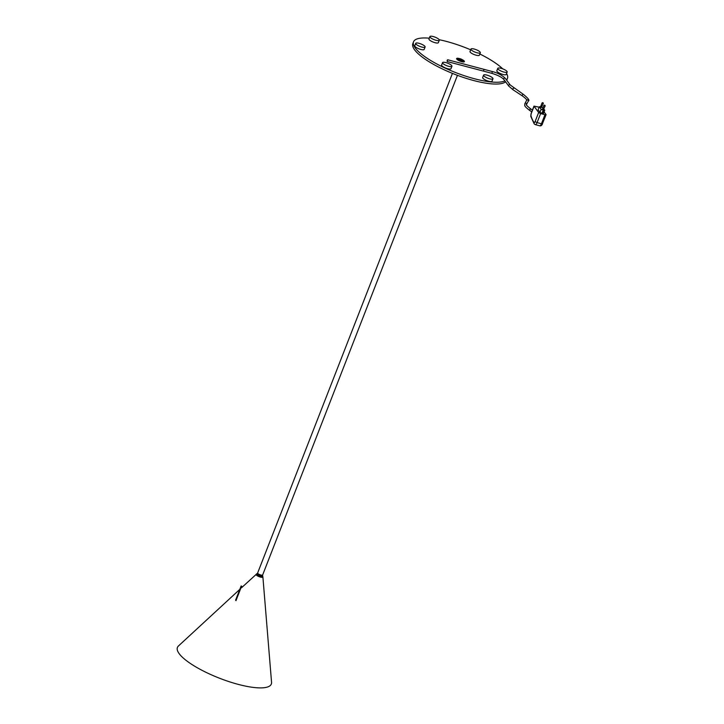 <?xml version="1.0" encoding="UTF-8"?>
<svg xmlns="http://www.w3.org/2000/svg" width="724" height="724" viewBox="0 0 724 724"><rect width="100%" height="100%" fill="white"/><g stroke="black" fill="none" stroke-linecap="round" stroke-linejoin="round"><path stroke-width="1.09" d="M260.559 576.44A3.303 0.878 -158.7 0 1 257.509 575.118A3.303 0.878 -158.7 0 1 256.667 573.906L257.4 573.345A2.824 0.751 -158.7 0 0 258.115 574.385A2.824 0.751 -158.7 0 0 260.721 575.508A2.824 0.751 -158.7 0 0 262.595 575.372L262.758 576.277A3.303 0.878 -158.7 0 1 260.559 576.44M239.816 589.345L178.43 645.998A50.39 13.385 21.3 0 0 178.231 646.197A50.39 13.385 21.3 0 0 214.404 676.144A50.39 13.385 21.3 0 0 270.505 685.311A50.39 13.385 21.3 0 0 271.554 682.307L262.893 576.947A3.665 0.977 -158.7 0 1 262.821 577.164A3.665 0.977 -158.7 0 1 258.73 576.503A3.665 0.977 -158.7 0 1 256.106 574.322A3.665 0.977 -158.7 0 1 256.115 574.304A3.665 0.977 -158.7 0 1 256.151 574.277M459.414 58.563A4.199 1.113 21.3 0 0 456.591 58.572A4.199 1.113 21.3 0 0 456.717 59.069A4.199 1.113 21.3 0 0 460.844 61.413A4.199 1.113 21.3 0 0 464.41 61.621A4.199 1.113 21.3 0 0 464.283 61.133A4.199 1.113 21.3 0 0 462.12 59.594M463.668 61.938A4.199 1.113 21.3 0 0 462.898 61.332M457.903 59.386A4.199 1.113 21.3 0 0 456.925 59.314M429.287 38.191A50.39 13.385 21.3 0 0 413.549 41.793A50.39 13.385 21.3 0 0 415.105 47.739A50.39 13.385 21.3 0 0 458.871 73.794A50.39 13.385 21.3 0 0 504.89 80.871M506.438 79.857A50.39 13.385 21.3 0 0 507.452 78.409A50.39 13.385 21.3 0 0 506.583 73.531M413.549 41.793L412.843 43.603A50.39 13.385 21.3 0 0 414.399 49.549A50.39 13.385 21.3 0 0 460.555 76.463A50.39 13.385 21.3 0 0 505.578 81.803M506.728 80.255A50.39 13.385 21.3 0 0 506.746 80.219L507.452 78.409M502.728 68.852A50.39 13.385 21.3 0 0 479.84 54.001M470.663 49.793A50.39 13.385 21.3 0 0 439.187 39.711M447.17 60.309L447.197 61.549L447.667 59.766L447.17 60.309M543.136 110.003L545.109 106.075L543.851 105.586L542.321 109.514L543.136 110.003M541.29 107.523L543.262 103.595L542.014 103.107L540.484 107.034L541.29 107.523M540.629 106.654L539.308 106.799L541.145 109.279L543.715 110.455L544.756 110.238L543.923 109.116M542.973 107.84L541.86 107.206M534.041 106.338L531.163 113.713A1.683 0.633 -75.1 0 0 530.936 115.614A52.599 19.747 -75.1 0 0 534.059 122.474A1.683 0.633 -75.1 0 0 535.108 121.587L538.638 112.537L533.977 106.12L539.145 107.197M538.638 112.537L540.602 113.559L537.072 122.609L541.434 123.768L544.964 114.718L540.602 113.559M544.964 114.718L546.014 114.501L544.095 111.921M544.756 110.238L543.579 113.252L542.538 113.478L543.715 110.455M543.109 110.301L541.932 113.315L542.538 113.478M541.932 113.315L539.968 112.292L541.145 109.279M539.308 106.799L538.131 109.813L539.968 112.292M241.961 586.621L241.499 586.467L241.961 586.621M241.59 586.123L241.137 585.978L241.59 586.123M507.171 72.02L506.23 74.436A5.041 1.339 -158.7 0 1 501.985 74.192A5.041 1.339 -158.7 0 1 497.017 71.395A5.041 1.339 -158.7 0 1 496.836 70.771L497.777 68.355A5.041 1.339 -158.7 0 1 502.022 68.608A5.041 1.339 -158.7 0 1 506.99 71.395A5.041 1.339 -158.7 0 1 507.171 72.02A5.041 1.339 -158.7 0 1 502.927 71.776A5.041 1.339 -158.7 0 1 497.958 68.988A5.041 1.339 -158.7 0 1 497.777 68.355M458.98 58.653A2.018 0.534 21.3 0 1 461.966 59.504L462.193 60.201L459.188 59.024L462.247 59.911L462.546 60.572A2.181 0.579 -158.7 0 1 459.523 59.748L458.935 58.68A2.018 0.534 21.3 0 1 458.98 58.653L458.853 58.707M462.066 60.228L459.26 59.133M459.505 59.495A2.018 0.534 21.3 0 0 462.536 60.318M461.894 59.459A2.552 0.679 21.3 0 1 462.012 59.522L463.224 60.49L462.609 61.069L460.002 60.373L458.011 59.096L459.776 58.662M459.523 59.685A2.018 0.534 -158.7 0 1 458.871 59.169A2.018 0.534 -158.7 0 1 458.799 58.915A2.018 0.534 -158.7 0 1 459.007 58.78M462.229 59.875A2.018 0.534 -158.7 0 1 462.482 60.128A2.018 0.534 -158.7 0 1 462.555 60.382A2.018 0.534 -158.7 0 1 462.546 60.409M463.224 60.49L463.061 60.554A2.552 0.679 21.3 0 0 462.573 59.884L463.224 60.49L462.527 61.821M462.319 61.812L462.609 61.069M459.758 61.006L460.002 60.373M457.686 59.929L458.011 59.096M458.464 58.581L459.622 58.617A2.552 0.679 21.3 0 0 458.464 58.581M462.826 61.468A3.023 0.805 -158.7 0 1 462.917 61.576A3.023 0.805 -158.7 0 1 463.034 61.92M480.338 52.743L479.397 55.16A5.041 1.339 -158.7 0 1 473.623 54.336A5.041 1.339 -158.7 0 1 470.003 51.504L470.944 49.087A5.041 1.339 -158.7 0 1 476.709 49.911A5.041 1.339 -158.7 0 1 480.338 52.743A5.041 1.339 -158.7 0 1 474.564 51.92A5.041 1.339 -158.7 0 1 470.944 49.087M439.296 40.245L438.355 42.653A5.041 1.339 -158.7 0 1 437.106 43.042A5.041 1.339 -158.7 0 1 431.703 41.422A5.041 1.339 -158.7 0 1 428.97 38.996L429.911 36.58A5.041 1.339 -158.7 0 1 431.16 36.2A5.041 1.339 -158.7 0 1 436.563 37.811A5.041 1.339 -158.7 0 1 439.296 40.245A5.041 1.339 -158.7 0 1 438.047 40.625A5.041 1.339 -158.7 0 1 432.644 39.006A5.041 1.339 -158.7 0 1 429.911 36.58M425.106 47.015L424.164 49.431A5.041 1.339 -158.7 0 1 419.92 49.178A5.041 1.339 -158.7 0 1 414.952 46.39A5.041 1.339 -158.7 0 1 414.771 45.766L415.712 43.349A5.041 1.339 -158.7 0 1 419.956 43.594A5.041 1.339 -158.7 0 1 424.925 46.39A5.041 1.339 -158.7 0 1 425.106 47.015A5.041 1.339 -158.7 0 1 420.861 46.77A5.041 1.339 -158.7 0 1 415.893 43.974A5.041 1.339 -158.7 0 1 415.712 43.349M451.939 66.282L450.998 68.699A5.041 1.339 -158.7 0 1 445.233 67.875A5.041 1.339 -158.7 0 1 441.613 65.042L442.554 62.626A5.041 1.339 -158.7 0 1 448.319 63.45A5.041 1.339 -158.7 0 1 451.939 66.282A5.041 1.339 -158.7 0 1 446.174 65.468A5.041 1.339 -158.7 0 1 442.554 62.626M492.972 78.789L492.03 81.206A5.041 1.339 -158.7 0 1 490.781 81.586A5.041 1.339 -158.7 0 1 485.379 79.975A5.041 1.339 -158.7 0 1 482.646 77.54L483.587 75.133A5.041 1.339 -158.7 0 1 484.836 74.744A5.041 1.339 -158.7 0 1 490.239 76.364A5.041 1.339 -158.7 0 1 492.972 78.789A5.041 1.339 -158.7 0 1 491.723 79.169A5.041 1.339 -158.7 0 1 486.32 77.559A5.041 1.339 -158.7 0 1 483.587 75.133M262.595 575.372L262.64 574.992A2.688 0.715 -158.7 0 1 260.866 575.01A2.688 0.715 -158.7 0 1 257.626 573.037L452.437 73.386M531.733 111.885L530.049 110.672A0.923 0.561 -56.5 0 1 531.063 109.125L530.674 108.862A0.923 0.561 -56.5 0 1 530.819 109.071M529.896 110.464A0.923 0.561 -56.5 0 1 530.674 108.862C526.936 105.867 525.552 104.41 526.52 104.509L526.529 104.482A0.923 0.887 27.7 0 1 526.52 104.491L528.239 101.224A0.923 0.887 27.7 0 1 528.194 101.306M524.855 103.704A0.923 0.887 27.7 0 1 526.077 103.242A0.923 0.887 27.7 0 1 526.529 104.482M526.565 100.455A0.923 0.887 27.7 0 1 527.787 99.984A0.923 0.887 27.7 0 1 528.239 101.224L528.339 101.007C529.905 100.555 528.258 98.346 523.398 94.382L510.248 84.998L505.334 78.373C502.067 75.196 497.741 72.925 492.347 71.558L483.994 69.341L483.523 71.124L447.197 61.549M530.049 110.672L529.651 110.41C523.361 105.523 524.945 105.867 524.791 103.831L526.62 100.337C526.031 100.184 528.62 100.536 522.384 95.921A0.923 0.561 -56.7 0 1 523.398 94.382M522.384 95.921L512.981 89.74A0.923 0.561 -56.7 0 1 514.004 88.201M512.981 89.74L508.764 86.102A0.923 0.824 -36.6 0 1 510.248 84.998M508.764 86.102L503.85 79.477A0.923 0.824 -36.6 0 1 505.334 78.373M503.85 79.477C501.723 77.16 497.732 75.124 491.877 73.35L492.347 71.558M545.082 105.994L545.109 106.075A0.67 0.67 0 0 0 544.394 105.17A0.67 0.67 0 0 0 543.851 105.586M543.244 103.514L543.262 103.595A0.67 0.67 0 0 0 542.548 102.69A0.67 0.67 0 0 0 542.014 103.107M535.108 121.587L537.072 122.609A3.358 1.258 104.9 0 1 535.289 124.618L539.651 125.777A3.358 1.258 -75.1 0 0 541.434 123.768L542.548 123.759C541.842 125.46 540.882 126.13 539.651 125.777M534.973 124.383A1.683 1.493 -36.1 0 1 534.059 122.474M535.289 124.618L534.203 123.867L530.819 116.473A1.683 1.321 -15.9 0 1 530.936 115.614M530.819 116.473L531.163 113.713M542.484 123.551L546.077 114.709M458.292 58.744A2.552 0.679 21.3 0 0 458.392 59.033A2.552 0.679 21.3 0 0 458.781 59.413M459.351 59.775A2.552 0.679 21.3 0 0 460.989 60.481M461.731 60.671A2.552 0.679 21.3 0 0 462.889 60.716M262.64 574.992L457.441 75.341M241.535 587.761L256.577 574.032M262.74 576.431L262.893 576.947M532.43 110.093L531.063 109.125M491.877 73.35L483.523 71.124M533.977 106.12L531.099 113.496M447.667 59.766L483.994 69.341M241.599 586.159L236.069 600.341M241.137 585.978L235.599 600.16M241.499 586.467L235.97 600.658M460.799 58.952L461.65 59.314"/></g></svg>
